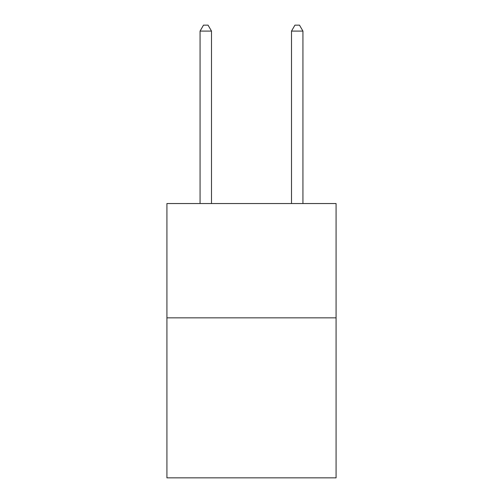 <?xml version="1.0" encoding="UTF-8"?>
<svg xmlns="http://www.w3.org/2000/svg" width="503" height="503" viewBox="0 0 503 503"><rect width="100%" height="100%" fill="white"/><g stroke="black" fill="none" stroke-linecap="round" stroke-linejoin="round"><path stroke-width="0.75" d="M336.079 317.839L336.079 477.85L166.921 477.85L166.921 203.539L336.079 203.539L336.079 317.839L166.921 317.839M211.499 203.539L211.499 31.092L200.068 31.092L200.068 203.539M200.068 31.092L203.495 25.15L208.066 25.15L211.499 31.092M302.932 203.539L302.932 31.092L291.501 31.092L291.501 203.539M291.501 31.092L294.934 25.15L299.505 25.15L302.932 31.092"/></g></svg>
